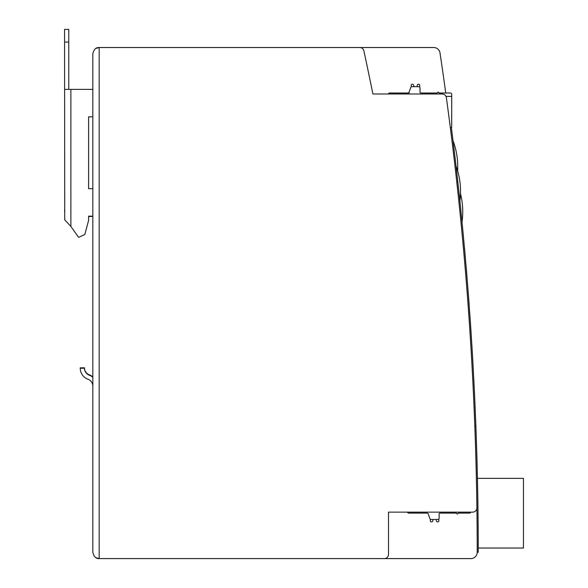 <?xml version="1.0" encoding="UTF-8"?>
<svg xmlns="http://www.w3.org/2000/svg" width="588" height="588" viewBox="0 0 588 588"><rect width="100%" height="100%" fill="white"/><g stroke="black" fill="none" stroke-linecap="round" stroke-linejoin="round"><path stroke-width="0.88" d="M95.8 48.488L99.166 47.518L99.166 558.6L384.273 558.6A4.226 4.226 0 0 0 388.499 554.374L388.499 512.141L472.678 512.141A4.226 4.226 0 0 0 476.905 507.856A3379.038 3379.038 0 0 0 446.38 97.637A4.226 4.226 0 0 0 442.198 93.984L372.895 93.984A3379.038 3379.038 0 0 0 363.876 50.855A4.226 4.226 0 0 0 359.753 47.518L99.166 47.518C95.932 47.319 93.823 49.436 92.831 53.853L92.831 552.264C93.823 556.689 95.932 558.798 99.166 558.6L95.8 557.63M321.945 558.6L471.267 558.585M445.748 93.007A3379.038 3379.038 0 0 0 440 52.92A6.336 6.336 0 0 0 433.731 47.518L426.094 47.518M395.048 47.518L367.382 47.518M433.731 47.518L299.799 47.518M92.831 377.224L92.831 376.827A11.687 11.687 0 0 0 89.376 374.843A7.468 7.468 0 0 1 84.474 367.831L80.247 367.831A11.687 11.687 0 0 0 80.255 368.228A11.687 11.687 0 0 0 87.928 379.209A7.468 7.468 0 0 1 92.831 386.22L92.831 377.224A11.687 11.687 0 0 0 89.376 375.24A7.468 7.468 0 0 1 84.474 368.228L80.247 368.228M455.913 174.232A3379.038 3379.038 0 0 0 450.445 128.596L450.445 127.434L451.687 127.434L451.687 94.278A1.264 1.264 0 0 0 450.423 93.007L439.015 93.007A0.845 0.845 0 0 0 438.17 92.169A0.845 0.845 0 0 0 437.325 93.007L420.854 93.007A0.845 0.845 0 0 1 420.008 92.169L420.008 87.943A1.264 1.264 0 0 0 418.744 86.671L411.945 86.671A1.264 1.264 0 0 0 410.791 87.406L409.05 92.279A1.264 1.264 0 0 1 407.903 93.007L409.204 93.007M477.169 552.926L477.206 552.264A3379.038 3379.038 0 0 0 470.282 336.851M440 52.92L439.861 52.258M439.655 51.619L439.39 51.009M439.074 50.443L438.699 49.929M438.295 49.465L437.869 49.054M436.965 48.407L436.502 48.157M435.561 47.79L435.098 47.672M434.576 47.577L434.172 47.532M474.928 557.13L475.729 556.329M476.082 555.866L476.405 555.351M476.905 554.197L477.066 553.573M471.311 558.585L471.767 558.534M472.215 558.453L472.671 558.335M473.59 557.983L473.979 557.784M474.046 557.747L474.494 557.461M470.87 558.6A6.336 6.336 0 0 0 477.206 552.264L478.257 552.198A3380.096 3380.096 0 0 0 451.363 127.434M407.491 512.141A1.264 1.264 0 0 0 408.719 513.111L427.028 513.111A1.264 1.264 0 0 1 428.174 513.838L429.916 518.712A1.264 1.264 0 0 0 431.063 519.447L437.862 519.447A1.264 1.264 0 0 0 439.133 518.175L439.133 513.956A0.845 0.845 0 0 1 439.978 513.111L456.45 513.111A0.845 0.845 0 0 0 457.295 513.956A0.845 0.845 0 0 0 458.14 513.111L469.54 513.111A1.264 1.264 0 0 0 470.775 512.141M439.978 513.111A0.845 0.845 0 0 0 439.133 513.956L439.133 518.175M430.365 521.005L430.365 519.233L430.365 521.005A0.845 0.845 0 0 0 431.21 521.85L431.695 521.85A1.058 1.058 0 0 0 432.724 521.027L433.077 519.447L436.105 519.447L436.458 521.027A1.058 1.058 0 0 0 437.487 521.85L437.972 521.85A0.845 0.845 0 0 0 438.817 521.005L438.817 519.013L438.817 521.005M427.028 513.111A1.264 1.264 0 0 1 428.174 513.838A1.264 1.264 0 0 0 427.028 513.111L410.196 513.111L427.028 513.111A1.264 1.264 0 0 1 428.174 513.838A1.264 1.264 0 0 0 427.028 513.111M410.652 513.111L410.196 513.111L410.652 513.111M433.077 519.447L436.105 519.447L433.077 519.447L436.105 519.447L436.458 521.027M437.487 521.85L437.972 521.85M431.21 521.85L431.695 521.85M409.05 92.279A1.264 1.264 0 0 1 407.903 93.007L389.594 93.007A1.264 1.264 0 0 0 388.367 93.984M446.013 96.388L451.687 96.388M413.607 85.091L413.952 86.671L413.607 85.091L413.952 86.671L416.98 86.671L413.952 86.671L416.98 86.671L413.952 86.671L413.607 85.091A1.058 1.058 0 0 0 412.57 84.268L412.092 84.268A0.845 0.845 0 0 0 411.247 85.113L411.247 86.884L411.247 85.113M420.008 92.169L420.008 87.943L420.008 92.169A0.845 0.845 0 0 0 420.854 93.007A0.845 0.845 0 0 1 420.008 92.169A0.845 0.845 0 0 0 420.854 93.007A0.845 0.845 0 0 1 420.008 92.169M419.692 85.113L419.692 87.105L419.692 85.113A0.845 0.845 0 0 0 418.847 84.268L418.362 84.268A1.058 1.058 0 0 0 417.333 85.091L416.98 86.671M412.092 84.268L412.57 84.268M418.362 84.268L418.847 84.268M92.831 216.171L88.612 216.171L88.612 220.331L84.812 234.516L78.601 237.339L70.883 226.439L70.883 89.376L92.831 89.376M92.831 116.836L88.612 116.836L88.612 188.711L92.831 188.711M68.774 89.376L68.774 29.4L64.548 29.4L64.731 219.846L70.883 226.439M64.548 89.376L70.883 89.376M64.731 191.129L64.731 210.136M64.731 212.246L64.548 210.136M64.548 42.071L68.774 42.071M88.612 116.836L88.612 188.711M92.831 216.472L88.612 216.472M471.995 347.332L472.024 347.743M472.046 348.162L472.002 347.339M458.361 186.719L458.787 190.652M459.14 193.981L459.206 194.591M459.456 196.943L459.691 199.156M456.031 165.978L456.075 166.375L456.031 165.978A73.125 73.125 0 0 1 459.889 201.037L459.882 200.986M457.523 179.156L457.126 175.606M457.067 175.04L456.773 172.431M456.766 172.365L457.119 175.54M457.221 176.466L457.523 179.119M459.698 199.266L459.588 198.156M459.147 194.033L459.206 194.613M461.308 214.87L461.345 215.267M461.595 217.781L461.823 220.074M459.743 199.619L459.368 196.105M459.132 193.871L459.03 192.93M458.736 190.203L458.574 188.711M459.022 192.871L459.221 194.746M461.837 220.221L461.617 217.964M459.625 198.524L459.691 199.17M457.949 182.956L458.287 186.065M457.53 179.186L457.155 175.834M453.017 140.642L453.069 141.076L453.017 140.642A73.684 73.684 0 0 1 457.618 170.785M453.238 142.428L453.495 144.589L453.23 142.421M453.848 147.492L454.259 150.881M454.708 154.651L454.752 155.041M454.847 155.82L454.693 154.548M454.245 150.793L453.84 147.434M476.875 455.2L477.191 467.872M472.039 347.949L472.127 349.441M476.199 434.885L476.162 433.819A3380.096 3380.096 0 0 0 475.868 425.785L474.81 425.866A3379.038 3379.038 0 0 0 456.729 181.552L457.78 181.471M476.214 435.311L476.236 435.936L476.214 435.311M472.473 354.99L473.178 367.64M470.444 322.878L471.032 332.051M468.077 290.788L469.812 314.029M468.923 301.394L469.158 305.062M466.424 269.76L467.409 282.387M466.909 276.198L466.277 268.62M464.535 248.217L465.615 260.844M469.68 312.338L470.562 324.973M469.084 303.423L468.173 292.082M465.439 258.823L466.527 271.355M463.873 241.477L464.645 249.893M478.257 548.038L523.452 548.038L523.452 478.345L477.434 478.345M462.021 222.058A74.97 74.97 0 0 0 460.507 193.68A73.015 73.015 0 0 0 460.066 182.919"/></g></svg>
